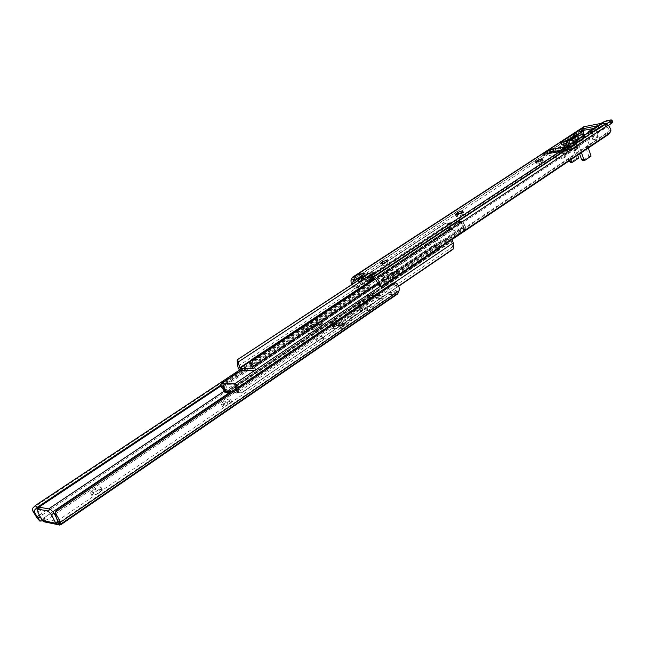 <?xml version="1.0" encoding="UTF-8"?>
<svg xmlns="http://www.w3.org/2000/svg" width="645" height="645" viewBox="0 0 645 645"><rect width="100%" height="100%" fill="white"/><g stroke="black" fill="none" stroke-linecap="round" stroke-linejoin="round"><path stroke-width="0.48" stroke-dasharray="3.23 2.42" d="M335.763 326.297L333.36 326.386L335.819 328.555L331.675 328.7L332.223 326.435L333.36 326.386L332.449 325.725L332.223 326.435L330.143 326.507L331.03 323.242L332.312 323.524L335.763 326.297L340.31 323.218L334.682 323.443L335.916 320.073L340.31 323.218M333.36 326.386L337.907 323.314L336.996 322.653L336.763 323.355L332.223 326.435M345.946 322.395L345.389 323.016L342.963 323.113L344.672 319.694L348.679 322.879L345.389 323.016L340.842 326.112L342.003 326.064L346.558 322.968L345.946 322.395L340.842 326.112L338.415 326.201L342.963 323.113M338.415 326.201L339.762 322.887L341.213 323.298L344.124 325.991L348.679 322.879M322.153 336.384C318.783 337.037 316.735 338.133 316.002 339.665L316.889 339.955C320.259 339.302 322.315 338.214 323.048 336.682L322.153 336.384M317.84 342.213L316.961 341.914C317.687 340.375 319.735 339.278 323.105 338.633L324 338.931C323.266 340.471 321.218 341.56 317.84 342.213M221.936 404.391L226.895 402.569L230.628 399.271C229.636 398.675 227.758 399.174 224.992 400.779L222.598 402.407L221.243 404.093L221.936 404.391M227.959 404.939L223.009 406.761L222.307 406.455L226.056 403.141C228.822 401.529 230.7 401.029 231.692 401.633L227.959 404.939L226.895 402.569M91.05 493.215L96.379 491.272L99.209 489.353L101.007 487.112C100.031 486.459 98.088 486.999 95.178 488.741L92.356 490.651L90.526 492.909L91.05 493.215M97.613 493.796L92.291 495.731L91.767 495.433L93.59 493.167L96.411 491.248C99.322 489.507 101.265 488.966 102.241 489.628L100.443 491.869L97.613 493.796L96.379 491.272M331.675 328.7L336.206 325.628L340.358 325.467L335.819 328.555M360.039 310.946L380.703 298.433L383.912 298.24L368.134 310.535L366.175 310.318L351.074 320.613L347.889 320.742L362.982 310.479L360.039 310.946L359.144 308.762L362.087 308.294L346.97 318.533L350.154 318.396L365.28 308.117L367.239 308.334L383.033 296.063L379.824 296.265L359.144 308.762M57.607 521.442L60.316 521.62L61.573 524.111L60.033 524.2L45.456 521.225L45.279 520.757L378.196 295.539L375.454 294.426L373.221 292.564L369.512 285.904L371.351 287.259L371.02 286.033L369.504 286.259L367.747 284.961L369.182 284.671L369.512 285.904M397.465 294.056L378.196 295.539M344.486 328.249L340.375 328.394L344.922 325.298L349.034 325.136L344.486 328.249L341.39 325.491M344.124 325.991L342.003 326.064M330.143 326.507L334.682 323.443M57.808 521.845L58.276 521.523L44.594 518.765L42.941 519.886L44.182 518.37L43.247 518.217L53.108 511.574M60.316 521.62L57.865 521.95M60.324 521.652L396.28 292.145L397.223 289.291L396.53 285.445L397.256 283.873M231.878 391.047L376.672 293.435L396.28 292.145M380.703 298.433L368.65 297.587L357.346 304.384L360.337 303.835L357.394 305.851L360.587 305.674L351.074 320.613M42.393 520.886L45.279 520.757M55.277 513.476L56.897 511.034L392.16 284.606L394.748 284.292L396.53 285.445M55.236 513.968L394.748 284.292M57.639 520.717L397.223 289.291M43.247 518.217L40.691 517.645M224.242 391.128L373.64 290.911L376.672 293.435M39.41 515.113L48.657 508.905M220.88 386.008L371.02 286.033M371.351 287.259L373.64 290.911M220.655 385.291L369.504 286.259M239.65 369.956L367.747 284.961M32.919 507.978L369.198 284.679L370.94 285.969M37.208 518.306L373.221 292.564M42.965 520.781L41.393 517.685M45.456 521.225L43.908 521.781L42.941 519.886M37.878 512.106L40.369 510.437L44.594 518.765M61.13 524.498L59.534 521.329M59.13 524.466L60.033 524.2M57.671 520.322L58.276 521.523M40.369 510.437L39.95 507.454M383.912 298.24L374.092 297.24L368.65 297.587M368.134 310.535L367.239 308.334M357.394 305.851L347.889 320.742M379.824 296.265L367.763 295.402L356.443 302.191L359.442 301.634L356.492 303.65L346.97 318.533M383.033 296.063L373.197 295.047L367.763 295.402M360.587 305.674L363.482 303.722L365.433 303.924L364.53 301.715L373.197 295.047M365.433 303.924L374.092 297.24M357.346 304.384L356.443 302.191M356.492 303.65L359.684 303.464L362.869 301.417L364.53 301.715M359.684 303.464L350.154 318.396M337.907 323.314L340.358 325.467M336.206 325.628L336.763 323.355M340.375 328.394L340.842 326.112M346.558 322.968L349.034 325.136M344.922 325.298L345.389 323.016M383.082 280.212L392.16 276.834L396.594 273.867L398.376 271.714C396.344 270.771 392.716 271.739 387.5 274.617L383.074 277.56L381.235 279.753L383.082 280.212M393.031 279.011L383.96 282.389L382.114 281.921L383.944 279.72L388.363 276.769C393.579 273.891 397.199 272.932 399.239 273.883L397.457 276.036L393.031 279.011L392.16 276.834C386.911 279.736 383.275 280.704 381.235 279.753L383.074 277.56L387.5 274.617L396.481 271.271L398.376 271.714L396.594 273.867L392.16 276.834L391.281 274.657L395.724 271.69L397.514 269.554L395.619 269.11L386.637 272.456L382.203 275.399L380.365 277.584C382.396 278.527 386.033 277.552 391.281 274.657M305.52 331.99L315.058 328.458L320.017 325.136L322.194 322.508C320.186 321.452 316.477 322.452 311.067 325.483L306.125 328.781L303.884 331.466L305.52 331.99M316.018 330.732L306.488 334.263L304.851 333.731L307.076 331.038L312.027 327.733C317.421 324.693 321.129 323.709 323.145 324.766L320.976 327.402L316.018 330.732L315.058 328.458C309.624 331.522 305.899 332.522 303.884 331.466L306.125 328.781L311.067 325.483L320.509 321.984L322.194 322.508L320.017 325.136L315.058 328.458L314.099 326.177L319.065 322.863L321.242 320.243L319.557 319.726L310.116 323.234L305.158 326.515L302.916 329.2C304.932 330.24 308.657 329.24 314.099 326.177M226.363 391.781L440.148 248.075L436.06 243.794L435.528 242.189L436.117 240.803L450.444 239.134L451.919 239.626M438.092 246.487L436.359 250.47L437.213 250.929L438.366 250.421L440.148 248.075M226.951 392.668L227.75 391.87L226.863 391.265L224.783 391.676M226.863 391.265L436.359 250.47M227.75 391.87L437.213 250.929M227.105 392.62L438.366 250.421M453.475 244.898L452.379 246.285L451.25 241.238L437.431 242.714L440.084 247.535M230.201 391.096L231.128 390.193C232.926 389.161 235.296 389.661 238.239 391.684L239.11 391.797L239.174 391.176L236.965 384.904L234.982 386.234M236.965 384.904L225.194 384.662L223.21 385.984L437.439 243.133M237.884 387.637L238.319 390.499C239.537 392.378 241.125 392.781 243.084 391.709L241.327 393.023L237.844 392.394L452.645 246.809L453.225 249.083M237.844 392.394L236.199 388.774M452.379 246.285L452.645 246.809M241.327 393.023L453.282 248.938M242.705 392.281L398.675 286.235M243.084 391.709L398.578 286.017M232.603 391.201L237.126 393.144L235.933 388.951M225.194 384.662L228.58 390.894L229.797 391.579M449.533 229.846L448.057 224.283L448.21 223.678L449.089 223.662C451.822 225.121 454.217 225.25 456.257 224.049L457.853 222.501L459.167 222.936L461.909 228.411L449.533 229.846L450.96 228.902L449.944 228.596L448.815 223.541L445.929 222.985L444.365 224.162C445.864 223.38 447.098 223.791 448.073 225.403L448.219 227.403C448.21 229.499 449.154 230.717 451.032 231.055L465.4 229.273L466.004 228.169L465.666 226.564L462.433 221.816L461.369 222.09L375.019 279.333M237.167 360.313L238.328 358.918M444.365 224.162L237.965 359.507M444.816 223.557L357.886 280.543M445.929 222.985L357.991 280.639M448.815 223.541L359.854 282.042M461.909 228.411L253.34 368.247M461.369 222.09L460.49 221.646L461.175 221.171L464.078 227.371M461.296 222.017L249.929 362.127M460.836 221.154L374.092 278.567M460.49 221.646L374.285 278.721M450.96 228.902L449.484 223.339L449.638 222.735L450.516 222.719C453.258 224.17 455.644 224.299 457.692 223.106L459.288 221.558L460.603 221.985L463.336 227.451M568.084 143.948L565.375 145.222L568.084 143.948M537.293 164.161L536.197 164.056L538.285 162.395C540.671 161.145 542.372 160.678 543.388 161L541.308 162.653L537.293 164.161M457.128 216.793L456.128 216.631L458.571 214.656C461.07 213.318 462.82 212.842 463.828 213.229L461.393 215.196L457.128 216.793M387.161 262.733L388.145 262.95C387.468 264.208 385.549 265.176 382.38 265.869L381.405 265.651C382.074 264.402 383.993 263.426 387.161 262.733M365.07 278.793L366.231 275.713L363.82 275.915L363.522 276.624L362.667 276.004L363.82 275.915L359.45 278.777M362.079 275.246L362.667 276.004L360.579 276.181L356.217 279.035M353.525 279.253L584.733 128.395L583.927 130.258M373.028 277.681L604.389 124.808L584.733 128.395M373.745 278.277L374.632 275.012L370.254 277.906M374.632 275.012L372.496 275.189L368.118 278.076M370.94 274.722L371.327 275.286L372.496 275.189L372.302 275.899L371.327 275.286L368.892 275.488L364.514 278.366M366.231 275.713L361.861 278.575M593.747 128.484L598.955 127.67L591.513 132.185L591.828 132.499L578.5 141.295L572.679 142.4C571.752 142.029 569.72 142.384 566.6 143.456L561.037 144.569L565.052 141.827M576.485 134.861L581.04 131.387M565.883 155.63L565.568 156.993L564.053 157.912L564.673 156.437L565.883 155.63L563.827 149.785L564.004 148.866L562.4 149.93L565.842 148.922L559.787 153.107L556.933 154.187L545.098 156.155L544.316 156.082L544.719 155.614L547.742 153.647M553.104 150.865L554.208 150.753L553.233 151.47L554.845 150.422L554.668 151.325L563.827 149.785M562.255 149.06L562.44 150.059L560.158 150.446M350.977 280.583L582.024 129.887L583.798 126.767M583.685 134.095L583.064 135.934L582.032 134.249L581.54 131.943L582.024 129.887M583.064 135.934L583.902 138.28L584.733 135.821L583.894 134.45M352.613 284.002L353.452 285.928L355.218 287.065L357.814 286.759L357.185 288.242L354.782 288.597L583.975 137.353M354.782 288.597L352.799 287.476L351.283 284.872M357.185 288.242L583.523 138.675M357.814 286.759L584.322 137.256M355.218 287.065L584.733 135.821M356.709 279.487L549.532 153.341M553.12 150.995L568.995 140.61M576.356 135.797L581.58 132.378M376.156 280.277L607.219 126.815L604.389 124.808M378.865 285.332L608.558 131.612L607.074 133.265L608.743 134.273M610.912 131.016L609.162 129.959L608.558 131.612M609.162 129.959L607.219 126.815M382.235 286.436L380.405 285.098L607.074 133.265M380.405 285.098L378.946 285.404M360.579 276.181L363.409 278.729L364.812 279.092M362.667 276.004L359.37 278.164M368.892 275.488L372.334 278.14L373.616 278.382M371.327 275.286L368.045 277.447M372.496 275.189L373.31 273.166M363.82 275.915L364.401 273.73M582.25 134.337L583.894 139.086L582.298 139.36L579.903 132.427M578.081 135.893L580.065 141.618L580.669 141.989L579.073 142.271L582.137 140.239L583.725 139.965L580.669 141.989M583.725 139.965L583.894 139.086M579.073 142.271L578.468 141.892L576.598 136.482M590.32 131.129L592.731 139.425L594.359 139.143L591.949 132.104M590.36 132.523L594.198 129.992L596.391 137.772L598.02 137.49L594.964 139.53L593.336 139.812L596.391 137.772M593.336 139.812L592.731 139.425M594.198 129.992L594.706 127.847M598.02 137.49L595.778 129.572M564.673 156.437L562.44 150.059M555.514 157.928L557.038 159.049L558.239 158.251L556.716 157.138L555.514 157.928L553.652 152.655M564.053 157.912L557.038 159.049M582.298 139.36L582.137 140.239M594.359 139.143L594.964 139.53M556.716 157.138L554.668 151.325M558.239 158.251L565.254 157.106M568.656 143.577L569.737 143.658L565.48 145.657L564.407 145.568L568.656 143.577M569.551 146.149L570.64 146.238L566.383 148.237L565.31 148.148L569.551 146.149M583.83 136.732L585.483 136.853L584.975 137.587L585.555 137.554L573.848 145.028L574.235 145.544L570.906 147.745L567.149 149.164L560.271 150.051L577.501 138.965L583.83 136.732M581.459 152.607L579.105 145.802C578.089 143.375 576.485 142.077 574.292 141.884L570.003 145.157L566.246 146.576L559.368 147.479L563.23 144.698L566.487 143.255L564.488 145.133L564.585 148.261L574.969 141.424L576.033 136.78M585.249 137.611L584.37 135.055C586.676 135.063 588.377 136.353 589.466 138.909L579.105 145.802M591.231 144.037L589.062 144.399L588.732 146.197L590.901 145.826L591.231 144.037L589.466 138.909M589.062 144.399L587.079 138.651L585.555 137.554M590.901 145.826L588.546 147.415L586.37 147.778L586.208 148.673L588.901 156.461L582.887 160.549L585.063 160.202M588.321 147.995L588.546 147.415M579.597 153.857L576.703 145.52L587.079 138.651M574.292 141.884L575.179 144.416L576.703 145.52M569.035 160.952L564.585 148.261M570.857 159.726L566.495 147.262L567.116 145.794L566.237 143.279M577.662 155.155L576.001 150.374L576.162 149.479L578.525 147.907L578.855 146.133L576.727 146.488L574.969 141.424M576.727 146.488L576.396 148.269L574.034 149.834L573.873 150.728L576.557 158.436L578.686 158.098M572.671 162.161L570.543 162.492L576.557 158.436M577.501 138.965L576.872 140.425L566.495 147.262M578.855 146.133L576.872 140.425M588.732 146.197L586.37 147.778M591.07 156.114L588.901 156.461M566.657 149.938L566.141 150.527L570.962 149.213L571.47 148.624L566.657 149.938M565.826 147.56L565.31 148.148L570.124 146.826L570.64 146.238L565.826 147.56M568.011 141.86L563.867 143.811L564.915 143.883L569.067 141.94L568.011 141.86M570.349 148.552L566.213 150.503L567.261 150.599L571.406 148.648L570.349 148.552M572.744 146.963C566.77 148.423 563.246 150.091 562.158 151.962L564.835 152.204C570.825 150.745 574.372 149.076 575.469 147.197L572.744 146.963M573.284 148.503C567.31 149.954 563.778 151.623 562.698 153.51L565.375 153.752C571.373 152.301 574.913 150.632 576.009 148.737L573.284 148.503M330.732 323.717L335.279 320.654M332.627 325.798L337.174 322.718M339.496 323.234L344.059 320.146M61.219 524.006L396.481 294.37M366.175 310.318L365.28 308.117M39.635 520.878L375.454 294.426M392.845 283.099L392.16 284.606M56.897 511.034L57.147 509.558M96.411 491.248L95.178 488.741M100.443 491.869L99.209 489.353M93.59 493.167L92.356 490.651M226.056 403.141L224.992 400.779M230.354 403.31L229.289 400.94M223.662 404.762L222.598 402.407M366.465 310.221L365.57 308.028M362.982 310.479L362.087 308.294M362.95 310.406L362.055 308.213M360.289 303.9L359.386 301.707M360.257 303.827L359.354 301.626M363.772 303.626L362.869 301.417M363.482 303.722L362.579 301.513M341.213 323.298L345.768 320.202M341.076 325.475L345.631 322.379M332.336 325.83L336.883 322.758M332.312 323.524L336.859 320.452M222.13 387.911L436.746 244.608M451.032 231.055L436.625 240.625M222.533 385.968L437.431 242.714M235.683 386.25L451.25 241.238M236.03 386.726L451.556 241.641M237.908 388.29L394.393 282.655M464.868 229.459L450.444 239.134M237.449 391.838L238.319 390.499M312.027 327.733L310.116 323.234M320.976 327.402L319.065 322.863M307.076 331.038L305.158 326.515M388.363 276.769L386.637 272.456M397.457 276.036L395.724 271.69M383.944 279.72L382.203 275.399M239.174 391.176L237.191 392.515M238.964 391.838L236.981 393.176M238.577 391.829L236.602 393.168M238.239 391.684L236.255 393.031M229.749 391.588L227.774 392.91M229.378 391.571L227.403 392.902M228.58 390.894L226.605 392.216M448.219 227.403L237.844 366.304M449.944 228.596L251.195 360.184M450.242 228.983L250.244 361.49M464.069 226.935L253.187 367.844M464.803 225.436L378.301 283.171M448.073 225.403L449.138 224.017M461.425 222.525L463.449 223.557M459.167 222.936L460.603 221.985M458.401 222.404L459.837 221.453M458.006 222.452L459.442 221.501M457.748 222.606L459.184 221.654M449.089 223.662L450.516 222.719M448.743 223.581L450.178 222.638M448.356 223.622L449.791 222.686M448.057 224.283L449.484 223.339M536.374 162.218L536.785 163.379M456.458 214.696L456.87 215.777M564.004 148.866L554.845 150.422M351.589 278.471L582.878 127.903M352.799 287.476L353.452 285.928M462.304 211.995L463.094 214.076M458.385 214.172L458.571 214.656M460.594 213.108L461.393 215.196M542.106 159.686L542.808 161.669M538.075 161.814L538.285 162.395M540.607 160.669L541.308 162.653M363.409 278.729L359.047 281.591M363.264 276.552L359.305 279.148M363.578 276.56L359.209 279.422M372.334 278.14L367.964 281.026M372.068 275.858L368.021 278.519M372.358 275.802L367.989 278.688M579.508 130.524L580.032 132.04M579.71 130.556L580.323 132.354M578.468 141.892L580.065 141.618M560.747 142.706L561.303 144.278M560.9 142.69L561.569 144.609M563.238 142.279L563.915 144.206M565.931 141.529L566.6 143.456M572.01 140.465L572.679 142.4M573.558 140.481L574.235 142.416M575.945 140.062L576.622 142.005M577.823 139.352L578.5 141.295M591.167 130.572L591.828 132.499M590.997 130.685L591.513 132.185M594.73 127.839L595.351 129.653M598.181 136.595L596.552 136.877M596.544 127.033L597.197 128.952M598.068 126.025L598.721 127.944M597.891 126.146L598.399 127.637M553.442 149.043L554.087 150.89M553.386 149.14L553.942 150.728M544.227 154.228L544.719 155.614M544.404 154.203L545.098 156.155M556.24 152.22L556.933 154.187M559.094 151.14L559.787 153.107M564.77 147.415L565.455 149.374M564.568 147.544L565.028 148.85M563.915 147.971L564.27 148.979M563.061 148.535L563.335 149.326M584.209 135.063L585.047 137.482M571.075 140.312L566.358 143.4L567.253 145.964M574.244 144.77L573.341 142.19L577.114 139.707M578.67 138.602L577.783 136.055M573.848 145.028L572.945 142.448M573.977 145.198L573.074 142.618M574.235 145.544L573.332 142.956M570.906 147.745L570.003 145.157M567.149 149.164L566.246 146.576M561.344 150.14L560.432 147.56M560.795 149.455L559.892 146.883M564.125 147.27L563.23 144.698M565.947 146.568L565.052 144.004M566.858 146.222L565.963 143.658M576.928 136.377L577.807 138.909M586.208 148.673L588.377 148.31M576.162 149.479L574.034 149.834M576.396 148.269L578.525 147.907M573.873 150.728L576.001 150.374M588.321 132.443L571.631 143.762L564.399 147.116L560.852 149.447L561.384 150.116L567.189 149.14L570.849 147.753L574.397 145.407L575.824 143.037L592.062 132.322L596.851 130.193L606.187 124.025M601.027 123.397L593.118 128.597L601.019 123.397M597.649 132.539L608.283 125.493L597.649 132.539L592.868 134.668L576.654 145.415L575.227 147.802L571.688 150.148L568.027 151.535L562.214 152.502L561.682 151.825L565.23 149.487L572.462 146.125L588.683 135.41L589.175 134.047L603.801 124.396L607.316 123.066L612.694 122.429M612.742 122.26L607.332 122.977L603.728 124.34L589.103 133.991L588.603 135.353L572.381 146.068L565.149 149.43L561.61 151.769L561.086 152.365L562.158 152.462L567.963 151.494L571.72 150.075L575.259 147.729L576.678 145.343L592.9 134.595L597.681 132.467L608.243 125.461M587.909 132.16L602.986 122.163L610.871 120.002L611.597 122.276M610.839 119.962L611.863 119.954M606.558 120.752L607.316 123.066M602.986 122.107L603.801 124.396M588.345 131.733L589.175 134.047M588.135 132.572L589.087 134.797L588.232 132.499M606.26 124.074L596.923 130.25L592.134 132.37L575.904 143.093L574.469 145.464L570.93 147.81L567.173 149.229L560.295 150.116L564.367 147.189L571.599 143.835L588.329 132.588L587.845 133.136L588.683 135.41M587.861 133.072L571.615 143.762L572.462 146.125M571.615 143.762L566.415 146.173L567.245 148.552M564.399 147.116L565.23 149.487M560.852 149.447L561.682 151.825M561.384 150.116L562.214 152.502L561.086 152.365L560.295 150.116L566.415 146.173M567.189 149.14L568.027 151.535M570.849 147.753L571.688 150.148M574.397 145.407L575.227 147.802M574.8 144.746L575.622 147.133M575.824 143.037L576.662 145.407L592.884 134.66L592.062 132.322M594.513 131.233L595.319 133.579L592.868 134.668M596.851 130.193L597.665 132.539L595.319 133.579M588.933 134.708L587.982 132.668M331.03 323.242L335.577 320.17M339.762 322.887L344.325 319.799M316.961 341.914L316.002 339.665M45.472 520.91L44.182 518.37M102.241 489.628L101.007 487.112M91.767 495.433L90.526 492.909M231.692 401.633L230.628 399.271M222.307 406.455L221.243 404.093M324 338.931L323.048 336.682M363.038 310.414L362.135 308.221M360.337 303.835L359.442 301.634M341.124 325.411L345.68 322.315M332.393 325.741L336.94 322.669M240.811 370.577L436.117 240.803M222.477 385.976L437.375 242.73M323.145 324.766L321.242 320.243M304.851 333.731L302.916 329.2M399.239 273.883L397.514 269.554M382.114 281.921L380.365 277.584M239.11 391.797L237.126 393.144M231.128 390.193L229.152 391.523M464.134 227.346L253.3 368.295M465.4 229.273L380.268 286.372M461.175 221.171L462.433 221.816M457.853 222.501L459.288 221.558M456.257 224.049L457.692 223.106M448.21 223.678L449.638 222.735M568.092 142.069L568.769 144.004M535.487 162.08L536.197 164.056M455.33 214.551L456.128 216.631M387.274 260.774L388.145 262.95M584.693 136.861L583.902 138.28M380.526 263.474L381.405 265.651M463.037 211.149L463.828 213.229M542.687 159.025L543.388 161M363.522 276.624L359.16 279.487M372.302 275.899L367.924 278.785M579.129 130.427L579.791 132.322M560.368 142.65L561.037 144.569M591.409 130.29L592.07 132.217M598.302 125.759L598.955 127.67M564.697 143.287L565.375 145.222M553.531 148.818L554.208 150.753M543.622 154.139L544.316 156.082M565.157 146.963L565.842 148.922M593.231 139.852L594.859 139.57M578.968 142.311L580.556 142.037M564.367 157.791L565.568 156.993M571.47 148.624L569.737 143.658M585.483 136.853L584.765 134.781M573.719 145.173L572.825 142.593M574.485 145.254L573.59 142.666M560.271 150.051L559.368 147.479M567.382 145.818L566.487 143.255M566.141 150.527L564.407 145.568M565.705 143.537L570.591 140.336M577.202 139.078L566.81 145.915M584.975 137.587L584.088 135.031M576.662 145.407L575.421 146.802L574.639 144.544L575.767 147.141L571.704 150.148L568.011 151.535L562.206 152.502M563.867 143.811L566.213 150.503M562.158 151.962L562.698 153.51M575.469 147.197L576.009 148.737M569.067 141.94L571.406 148.648"/><path stroke-width="0.97" d="M57.865 521.95L56.607 522.66L57.808 521.845M53.108 511.574L231.878 391.047M55.494 512.267L56.341 514.815C58.639 518.08 59.719 520.749 59.582 522.837L59.461 525.119L57.607 521.442L55.236 513.968L55.526 512.001L395.248 282.744L392.845 283.099L57.147 509.558L55.526 512.001M57.421 524.554L43.884 521.773L42.119 520.442L37.878 512.106L37.483 509.099L47.851 510.921L50.366 509.228L40.458 507.373L37.958 509.042M42.119 520.442L55.776 523.232L51.487 514.75L47.851 510.921M32.306 510.179L32.919 507.978L35.362 505.503L37.225 507.333L34.669 510.01L34.258 512.098L32.306 510.179L37.208 518.306L39.829 521.079L42.393 520.886M61.573 524.119L59.461 525.119M59.582 522.837L398.981 290.839L397.465 294.056L61.428 524.304M395.248 282.744L397.256 283.873C399.134 286.428 399.707 288.75 398.981 290.839M40.691 517.645L38.007 517.5L37.168 516.613L39.41 515.113M48.657 508.905L224.242 391.128M34.258 512.098L37.168 516.613M34.669 510.01L220.88 386.008M37.225 507.333L220.655 385.291M35.362 505.503L239.65 369.956M39.829 521.079L38.007 517.5M55.776 523.232L57.558 524.587L59.13 524.466M57.558 524.587L56.607 522.66M50.366 509.228L54.003 513.049L57.671 520.322M39.95 507.454L40.458 507.373M226.169 392.62L224.783 391.676L222.13 387.911C220.622 386.081 220.251 384.694 221.009 383.735L234.611 383.872L237.884 387.637M222.598 386.428L223.226 386.008L222.477 385.976L222.598 386.428L225.952 392.063L226.363 391.781M225.952 392.063L226.951 392.668M236.199 388.774L236.03 386.726L234.982 386.234L235.933 388.951M398.675 286.235L452.895 249.365L453.757 248.414L453.33 242.867L451.919 239.626M453.757 248.414L452.895 249.365M398.578 286.017L453.371 248.776M223.21 385.984L227.403 392.902L229.152 391.523L232.603 391.201M229.797 391.579L230.201 391.096M237.441 364.127L237.844 366.304C238.118 368.561 239.182 369.996 241.053 370.601L254.783 370.536C255.589 369.553 255.227 368.142 253.711 366.32L252.155 364.111L250.05 362.732L253.3 368.295L240.021 368.271L238.295 362.764L237.441 364.127L237.167 360.313L237.666 359.515L238.295 362.764M357.886 280.543L237.666 359.515M357.991 280.639L237.658 359.531M359.854 282.042L237.997 362.168M250.05 362.732L249.929 362.127L251.913 359.442L253.324 358.814L254.227 359.402C252.34 360.523 251.647 362.087 252.155 364.111M374.092 278.567L251.913 359.442M374.285 278.721L253.324 358.814M375.019 279.333L254.227 359.402M565.383 143.343L568.092 142.069L565.383 143.343M536.084 161.411L535.487 162.08L536.592 162.185L540.607 160.669L542.687 159.025C541.671 158.71 539.97 159.178 537.583 160.428L536.084 161.411L536.374 162.218M456.079 213.697L455.33 214.551L456.338 214.712L460.594 213.108L463.037 211.149C462.038 210.77 460.28 211.246 457.781 212.584L456.079 213.697L456.458 214.696M381.501 263.684C384.67 262.991 386.597 262.023 387.274 260.774L386.291 260.556C383.122 261.257 381.203 262.225 380.526 263.474L381.501 263.684M365.07 278.793L360.45 281.962L359.047 281.591L356.217 279.035L353.525 279.253L352.613 284.002M370.399 275.592L368.924 276.044L374.785 272.706L370.399 275.592L374.277 276.624L377.889 279.72L379.832 282.784L380.76 286.727L378.865 285.332L376.156 280.277L373.028 277.681L370.254 277.906L369.254 281.276L367.964 281.026L364.514 278.366L361.861 278.575L360.45 281.962M581.04 131.387L583.378 130.355L593.747 128.484M565.052 141.827L576.485 134.861L575.864 133.064L575.195 133.128L560.626 142.36L565.931 141.529C569.051 140.449 571.075 140.102 572.01 140.465L577.823 139.352L590.32 131.129M553.652 152.655L553.531 148.818L549.709 149.979L544.033 153.671L543.622 154.139L544.404 154.203L556.24 152.22L559.094 151.14L564.77 147.415L565.157 146.963L563.585 147.028L562.69 147.471L562.255 149.06M547.742 153.647L553.104 150.865M583.798 126.767L603.067 123.026L605.76 123.719L609.009 126.114L610.742 129.137L610.912 131.016L608.743 134.273L382.235 286.436L380.776 286.743L610.138 132.757M594.706 127.847L598.068 126.025L597.746 125.727L580.903 129.153L579.129 130.427L581.54 132.265L582.25 134.337M374.785 272.706L368.36 273.254L370.94 274.722M351.283 284.872L350.977 280.583L352.436 277.277L354.298 276.923L358.668 274.077L362.079 275.246M364.973 273.544L360.023 276.584L364.973 273.544L358.668 274.077M360.595 276.407L363.982 276.125L368.36 273.254M352.694 282.107L356.709 279.487M549.532 153.341L553.12 150.995M568.995 140.61L576.356 135.797M581.58 132.378L583.572 131.08L583.685 134.095M583.927 130.258L583.572 131.08M376.599 278.543L607.848 125.203M368.924 276.044L367.924 278.785L363.982 276.125M360.023 276.584L359.16 279.487L354.298 276.923M359.37 278.164L358.298 278.866M369.254 281.276L373.745 278.277M368.045 277.447L366.949 278.164M581.54 132.265L577.694 134.781L578.081 135.893M577.694 134.781L575.864 133.064M576.598 136.482L576.066 134.958M594.73 127.839L590.901 130.346M576.033 136.78L582.951 134.184L584.596 134.297L584.209 135.063M582.887 160.549L581.661 159.799L583.838 159.452L581.459 152.607M583.838 159.452L585.063 160.202L591.07 156.114L588.321 147.995M581.661 159.799L579.597 153.857M570.543 162.492L569.035 160.952M569.317 161.75L571.446 161.411L570.857 159.726M571.446 161.411L572.671 162.161L578.686 158.098L577.662 155.155M56.341 514.815L56.083 516.355M59.469 524.949L398.279 292.943M54.003 513.049L51.487 514.75M221.469 383.614L241.053 370.601M394.393 282.655L453.33 242.867M234.611 383.872L254.291 370.673M223.678 390.112L225.742 391.515M229.975 391.459L227.999 392.789M251.195 360.184L239.674 367.811M250.244 361.49L240.021 368.271M378.301 283.171L253.711 366.32M371.456 275.504L603.067 123.026M374.277 276.624L605.76 123.719M553.386 149.14L563.585 147.028L563.915 147.971M595.335 127.565L591.296 130.226M575.195 133.128L579.242 130.483M353.275 277.011L584.741 126.388M378.526 284.058L380.445 285.461M457.781 212.584L458.385 214.172M537.583 160.428L538.075 161.814M359.305 279.148L358.902 279.414M365.038 278.769L360.74 281.591M373.576 278.132L369.585 280.769M582.725 128.468L583.378 130.355M580.903 129.153L581.556 131.048M573.994 133.652L574.655 135.555M597.746 125.727L597.891 126.146M560.158 150.446L553.281 151.599M552.515 148.914L553.079 150.519M549.709 149.979L550.395 151.914M544.033 153.671L544.227 154.228M564.343 146.899L564.568 147.544M562.69 147.471L563.061 148.535M577.194 136.305L571.075 140.312M577.114 139.707L584.168 135.063M606.187 124.025L611.476 120.526L610.815 119.962L606.534 120.752L601.027 123.397L603.019 122.09M588.345 131.733L593.11 128.597L588.377 131.717L588.321 132.443M612.694 122.429L608.283 125.485L612.274 122.84M611.863 119.954L611.549 120.583L612.29 122.776L608.243 125.461M611.476 120.526L606.26 124.074M588.361 131.717L587.982 132.668M603.002 122.09L610.823 119.962L612 120.059L612.742 122.26M39.974 507.438L37.483 509.099M221.009 383.735L240.811 370.577M229.894 391.547L227.919 392.878M380.268 286.372L254.815 370.52M352.436 277.277L583.862 126.726M584.765 134.781L584.596 134.297M570.591 140.336L576.106 136.724M582.653 160.645L584.83 160.299M572.438 162.258L570.309 162.588"/></g></svg>

